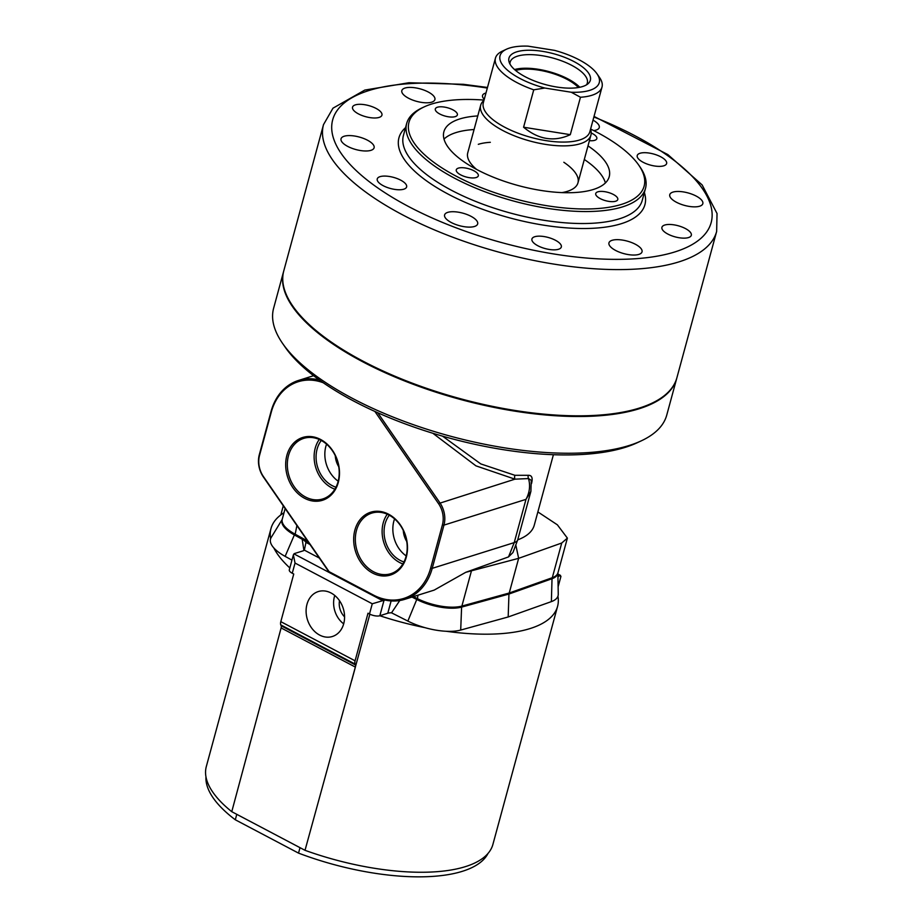 <?xml version="1.0" encoding="UTF-8"?>
<svg xmlns="http://www.w3.org/2000/svg" width="923" height="923" viewBox="0 0 923 923"><rect width="100%" height="100%" fill="white"/><g stroke="black" fill="none" stroke-linecap="round" stroke-linejoin="round"><path stroke-width="1.38" d="M306.967 604.334A23.548 18.76 -107.4 0 0 312.528 629.174A23.548 18.76 -107.4 0 0 333.122 636.247A23.548 18.76 -107.4 0 0 343.714 623.717A23.548 18.76 -107.4 0 0 338.718 599.615A23.548 18.76 -107.4 0 0 319.023 591.343A23.548 18.76 -107.4 0 0 306.967 604.334M334.772 595.485A22.129 17.629 -107.4 0 0 334.414 596.662A22.129 17.629 -107.4 0 0 343.679 623.856M339.514 600.711A15.229 12.137 -107.4 0 0 344.579 616.852M369.869 614.176L305.017 850.314A148.488 56.188 15.2 0 0 492.894 844.453L557.573 606.376A148.488 56.188 15.2 0 0 557.93 596.212A40.393 15.287 15.2 0 0 558.253 594.17L557.873 573.114M351.732 680.539L355.378 667.098A3.807 1.788 117.8 0 0 355.413 664.941L355.032 664.052A5.711 2.688 -62.2 0 1 355.078 660.822L368.012 613.207L369.5 613.991A7.615 2.884 15.2 0 0 379.838 615.745A148.488 56.188 15.2 0 0 425.018 627.675A40.393 15.287 15.2 0 0 446.224 631.274A148.488 56.188 15.2 0 0 557.573 606.376M284.019 512.715A148.488 56.188 15.2 0 0 270.993 528.51L206.302 766.586A148.488 56.188 15.2 0 0 231.765 811.686L281.111 627.928A3.807 1.788 117.8 0 0 281.146 625.771L280.765 624.883A5.711 2.688 -62.2 0 1 280.811 621.652L293.745 574.037L292.256 573.252L295.037 563.053L293.376 554.885L293.964 553.881A7.615 2.884 15.2 0 1 294.864 553.431L302.825 550.939A11.422 4.327 -164.8 0 0 304.359 550.131L305.963 542.378A11.422 4.327 -164.8 0 0 302.19 539.24L303.909 550.466M270.993 528.51A148.488 56.188 15.2 0 0 270.635 538.674A40.393 15.287 15.2 0 0 273.819 547.927A148.488 56.188 15.2 0 0 289.834 567.945M305.017 850.314L231.765 811.686M293.376 554.885L289.303 569.883A7.615 2.884 15.2 0 0 292.256 573.252M369.5 613.991L372.269 603.78L382.699 600.688A7.615 2.884 15.2 0 0 383.991 600.435L379.838 615.745L387.787 613.241A11.422 4.327 -164.8 0 1 391.525 612.814L407.862 621.087A40.393 15.287 15.2 0 0 425.018 627.675M446.224 631.274A40.393 15.287 15.2 0 0 460.704 630.063L508.181 616.968L551.377 601.611A40.393 15.287 15.2 0 0 557.93 596.212M273.819 547.927A40.393 15.287 15.2 0 0 285.126 556.361L291.956 560.111M558.115 586.797L560.942 576.39L559.465 575.698L557.942 576.91M282.173 519.522L271.189 537.498A40.393 15.287 15.2 0 0 270.635 538.674M283.28 505.816L280.811 514.907M560.942 576.39L557.896 574.879M508.181 616.968L508.954 594.043L552.023 578.721A34.266 12.968 15.2 0 0 557.792 573.31M411.993 597.066L416.758 599.489A34.266 12.968 15.2 0 0 461.604 607.103L508.954 594.043M391.525 612.814L399.774 600.527M282.138 519.741A34.266 12.968 15.2 0 0 294.368 534.936L302.19 539.24M310.001 544.501L305.963 542.378M383.991 600.435L385.156 600.077M488.013 853.44A146.584 55.461 -164.8 0 1 298.533 853.117L300.01 847.672L236.784 814.328L235.296 819.774A146.584 55.461 -164.8 0 1 205.967 776.797M298.533 853.117L235.296 819.774M558.242 598.519A11.422 9.103 72.6 0 1 558.311 599.742M590.524 129.324L590.685 129.843A57.111 21.61 -164.8 0 1 590.905 135.185A57.111 21.61 -164.8 0 1 537.809 142.938A57.111 21.61 -164.8 0 1 481.241 111.533A57.111 21.61 -164.8 0 1 480.675 105.234A57.111 21.61 -164.8 0 1 483.571 100.734L483.975 100.376M597.008 73.828L599.592 77.567A55.207 20.894 -164.8 0 1 601.461 80.993A55.207 20.894 -164.8 0 1 602.004 87.074L589.866 131.735A55.207 20.894 -164.8 0 1 538.547 139.235A55.207 20.894 -164.8 0 1 483.86 108.868A55.207 20.894 -164.8 0 1 483.317 102.788L495.455 58.126A55.207 20.894 -164.8 0 1 502.343 51.146L506.473 49.219A51.4 19.452 -164.8 0 1 528.037 46.15L554.515 50.361A51.4 19.452 -164.8 0 1 597.008 73.828A51.4 19.452 -164.8 0 1 598.75 77.013A51.4 19.452 -164.8 0 1 571.268 92.242L580.463 97.25L570.299 134.666C554.169 142.13 538.594 139.65 523.583 127.224L533.748 89.819A55.207 20.894 -164.8 0 1 495.997 64.206A55.207 20.894 -164.8 0 1 495.455 58.126M602.004 87.074A55.207 20.894 -164.8 0 1 580.463 97.25M509.369 62.787A42.181 15.956 -164.8 0 1 509.115 62.083A42.181 15.956 -164.8 0 1 543.312 51.48A42.181 15.956 -164.8 0 1 589.935 75.605A42.181 15.956 -164.8 0 1 588.216 83.578A42.181 15.956 -164.8 0 1 546.278 84.812A42.181 15.956 -164.8 0 1 509.369 62.787M509.958 64.033A39.977 15.126 -164.8 0 1 510.154 62.118A39.977 15.126 -164.8 0 1 547.316 56.684A39.977 15.126 -164.8 0 1 586.913 78.674A39.977 15.126 -164.8 0 1 587.305 83.082A39.977 15.126 -164.8 0 1 586.497 84.835M514.526 69.548A39.977 15.126 -164.8 0 1 579.771 87.27M515.576 70.46A38.074 14.41 -164.8 0 1 578.398 87.523M533.748 89.819L544.789 88.031A51.4 19.452 -164.8 0 1 506.473 49.219M544.789 88.031L571.268 92.242M523.583 127.224L570.299 134.666M676.824 378.015A203.695 77.07 -164.8 0 1 676.732 378.361A203.695 77.07 -164.8 0 1 639.097 408.774A203.695 77.07 -164.8 0 1 408.831 382.607A203.695 77.07 -164.8 0 1 283.592 271.547A203.695 77.07 -164.8 0 1 283.696 271.2M676.732 378.361L666.752 415.085A203.695 77.07 -164.8 0 1 641.323 440.825A203.695 77.07 -164.8 0 1 629.117 445.509A203.695 77.07 -164.8 0 1 438.933 432.933A203.695 77.07 -164.8 0 1 282.53 343.344A203.695 77.07 -164.8 0 1 273.612 308.282L283.592 271.547M641.323 440.825L637.205 442.752A199.887 75.628 -164.8 0 1 625.229 447.343A199.887 75.628 -164.8 0 1 438.598 434.998A199.887 75.628 -164.8 0 1 285.115 347.094L282.53 343.344M644.369 192.526A127.455 48.227 -164.8 0 1 642.904 209.371A127.455 48.227 -164.8 0 1 621.375 223.678A127.455 48.227 -164.8 0 1 483.456 209.602A127.455 48.227 -164.8 0 1 398.298 142.903A127.455 48.227 -164.8 0 1 405.555 127.639M484.056 100.088A121.836 46.104 15.2 0 0 431.491 104.08A121.836 46.104 15.2 0 0 424.188 106.883A121.836 46.104 15.2 0 0 461.788 179.05A121.836 46.104 15.2 0 0 621.617 204.352A121.836 46.104 15.2 0 0 638.797 165.194A121.836 46.104 15.2 0 0 590.605 129.035M638.797 165.194L640.089 167.063A123.74 46.819 -164.8 0 1 645.5 188.361A123.74 46.819 -164.8 0 1 622.644 206.844A123.74 46.819 -164.8 0 1 482.752 190.946A123.74 46.819 -164.8 0 1 406.674 123.474A123.74 46.819 -164.8 0 1 422.134 107.841L424.188 106.883M458.385 168.124A11.422 4.327 15.2 0 0 456.274 169.82A11.422 4.327 15.2 0 0 463.288 176.051A11.422 4.327 15.2 0 0 476.21 177.516A11.422 4.327 15.2 0 0 478.322 175.808A11.422 4.327 15.2 0 0 471.295 169.59A11.422 4.327 15.2 0 0 458.385 168.124M597.85 191.822A11.422 4.327 15.2 0 0 595.739 193.53A11.422 4.327 15.2 0 0 602.765 199.76A11.422 4.327 15.2 0 0 615.676 201.226A11.422 4.327 15.2 0 0 617.787 199.518A11.422 4.327 15.2 0 0 610.761 193.288A11.422 4.327 15.2 0 0 597.85 191.822M589.416 140.665A11.422 4.327 15.2 0 0 594.724 140.319A11.422 4.327 15.2 0 0 596.835 138.612A11.422 4.327 15.2 0 0 591.193 132.97M437.433 107.218A11.422 4.327 15.2 0 0 435.321 108.926A11.422 4.327 15.2 0 0 442.336 115.156A11.422 4.327 15.2 0 0 455.258 116.621A11.422 4.327 15.2 0 0 457.37 114.913A11.422 4.327 15.2 0 0 450.343 108.683A11.422 4.327 15.2 0 0 437.433 107.218M672.925 192.111A17.133 6.484 15.2 0 0 669.763 194.672A17.133 6.484 15.2 0 0 680.297 204.006A17.133 6.484 15.2 0 0 699.669 206.21A17.133 6.484 15.2 0 0 702.83 203.648A17.133 6.484 15.2 0 0 692.296 194.315A17.133 6.484 15.2 0 0 672.925 192.111M612.134 240.303A17.133 6.484 15.2 0 0 608.961 242.853A17.133 6.484 15.2 0 0 619.495 252.198A17.133 6.484 15.2 0 0 638.866 254.402A17.133 6.484 15.2 0 0 642.027 251.841A17.133 6.484 15.2 0 0 631.505 242.507A17.133 6.484 15.2 0 0 612.134 240.303M447.77 212.359A17.133 6.484 15.2 0 0 444.598 214.921A17.133 6.484 15.2 0 0 455.131 224.266A17.133 6.484 15.2 0 0 474.503 226.47A17.133 6.484 15.2 0 0 477.664 223.908A17.133 6.484 15.2 0 0 467.13 214.563A17.133 6.484 15.2 0 0 447.77 212.359M344.198 136.235A17.133 6.484 15.2 0 0 341.037 138.796A17.133 6.484 15.2 0 0 351.571 148.142A17.133 6.484 15.2 0 0 370.931 150.345A17.133 6.484 15.2 0 0 374.103 147.784A17.133 6.484 15.2 0 0 363.57 138.438A17.133 6.484 15.2 0 0 344.198 136.235M405.001 88.054A17.133 6.484 15.2 0 0 401.828 90.604A17.133 6.484 15.2 0 0 412.362 99.949A17.133 6.484 15.2 0 0 431.733 102.153A17.133 6.484 15.2 0 0 434.895 99.592A17.133 6.484 15.2 0 0 424.361 90.246A17.133 6.484 15.2 0 0 405.001 88.054M593.708 130.581A17.133 6.484 15.2 0 0 596.096 130.085A17.133 6.484 15.2 0 0 599.269 127.524A17.133 6.484 15.2 0 0 593.016 120.152M664.745 225.039A15.229 5.757 15.2 0 0 661.929 227.312A15.229 5.757 15.2 0 0 671.286 235.619A15.229 5.757 15.2 0 0 688.5 237.569A15.229 5.757 15.2 0 0 691.315 235.296A15.229 5.757 15.2 0 0 681.959 226.989A15.229 5.757 15.2 0 0 664.745 225.039M534.74 236.726A15.229 5.757 15.2 0 0 531.925 239.011A15.229 5.757 15.2 0 0 541.293 247.306A15.229 5.757 15.2 0 0 558.507 249.268A15.229 5.757 15.2 0 0 561.322 246.995A15.229 5.757 15.2 0 0 551.954 238.688A15.229 5.757 15.2 0 0 534.74 236.726M380.045 176.651A15.229 5.757 15.2 0 0 377.242 178.924A15.229 5.757 15.2 0 0 386.599 187.231A15.229 5.757 15.2 0 0 403.812 189.192A15.229 5.757 15.2 0 0 406.628 186.907A15.229 5.757 15.2 0 0 397.271 178.612A15.229 5.757 15.2 0 0 380.045 176.651M355.355 104.876A15.229 5.757 15.2 0 0 352.54 107.149A15.229 5.757 15.2 0 0 361.908 115.456A15.229 5.757 15.2 0 0 379.122 117.417A15.229 5.757 15.2 0 0 381.937 115.144A15.229 5.757 15.2 0 0 372.569 106.837A15.229 5.757 15.2 0 0 355.355 104.876M485.971 93.015A15.229 5.757 15.2 0 0 485.36 93.188A15.229 5.757 15.2 0 0 482.544 95.461A15.229 5.757 15.2 0 0 484.263 99.303M640.043 153.264A15.229 5.757 15.2 0 0 637.228 155.537A15.229 5.757 15.2 0 0 646.596 163.844A15.229 5.757 15.2 0 0 663.81 165.805A15.229 5.757 15.2 0 0 666.625 163.521A15.229 5.757 15.2 0 0 657.268 155.226A15.229 5.757 15.2 0 0 640.043 153.264M645.5 188.361L642.246 200.36A123.74 46.819 -164.8 0 1 619.379 218.832A123.74 46.819 -164.8 0 1 479.499 202.933A123.74 46.819 -164.8 0 1 403.42 135.473L406.674 123.474M444.009 139.096A85.666 32.409 -164.8 0 1 456.008 132.577A85.666 32.409 -164.8 0 1 474.076 129.532M587.997 145.88A85.666 32.409 -164.8 0 1 609.226 176.685A85.666 32.409 -164.8 0 1 593.397 189.469A85.666 32.409 -164.8 0 1 496.551 178.474A85.666 32.409 -164.8 0 1 443.882 131.758A85.666 32.409 -164.8 0 1 459.712 118.963A85.666 32.409 -164.8 0 1 477.768 115.929M563.826 162.263A57.111 21.61 -164.8 0 1 577.971 182.8A57.111 21.61 -164.8 0 1 567.414 191.326A57.111 21.61 -164.8 0 1 561.992 192.607M476.556 169.394A57.111 21.61 -164.8 0 1 467.742 152.849L480.675 105.234M716.652 231.431L676.917 377.68A203.695 77.07 -164.8 0 1 639.281 408.093A203.695 77.07 -164.8 0 1 409.016 381.926A203.695 77.07 -164.8 0 1 283.776 270.866L323.512 124.617A203.695 77.07 -164.8 0 0 448.74 235.688A203.695 77.07 -164.8 0 0 679.016 261.855A203.695 77.07 -164.8 0 0 716.652 231.431L717.033 213.49L702.138 184.935L667.848 154.579L594.031 116.413M478.299 144.323A57.111 21.61 -164.8 0 1 490.332 142.304M584.305 159.483A85.666 32.409 -164.8 0 1 605.396 182.95M338.291 482.429A32.928 26.248 72.6 0 1 304.602 498.293A32.928 26.248 72.6 0 1 286.891 455.327A32.928 26.248 72.6 0 1 320.581 439.463A32.928 26.248 72.6 0 1 338.291 482.429M288.495 455.593A31.751 25.302 -107.4 0 0 296.006 489.086A31.751 25.302 -107.4 0 0 323.765 498.616A31.751 25.302 -107.4 0 0 338.049 481.725A31.751 25.302 -107.4 0 0 331.311 449.236A31.751 25.302 -107.4 0 0 304.763 438.079A31.751 25.302 -107.4 0 0 288.495 455.593M406.282 557.169A32.928 26.248 72.6 0 1 372.592 573.045A32.928 26.248 72.6 0 1 354.894 530.067A32.928 26.248 72.6 0 1 388.583 514.203A32.928 26.248 72.6 0 1 406.282 557.169M356.497 530.344A31.751 25.302 -107.4 0 0 364.008 563.826A31.751 25.302 -107.4 0 0 391.767 573.368A31.751 25.302 -107.4 0 0 406.039 556.477A31.751 25.302 -107.4 0 0 399.313 523.976A31.751 25.302 -107.4 0 0 372.765 512.83A31.751 25.302 -107.4 0 0 356.497 530.344M335.28 455.708A19.037 15.172 -107.4 0 0 338.741 466.715M319.266 439.475A30.367 24.194 -107.4 0 0 315.239 448.116A30.367 24.194 -107.4 0 0 334.876 489.19M321.296 440.467A27.99 22.302 -107.4 0 0 317.097 449.097A27.99 22.302 -107.4 0 0 335.972 487.206M326.569 444.148A27.99 22.302 -107.4 0 0 325.865 446.34A27.99 22.302 -107.4 0 0 338.187 481.183M403.282 530.46A19.037 15.172 -107.4 0 0 406.731 541.455M387.268 514.215A30.367 24.194 -107.4 0 0 383.23 522.856A30.367 24.194 -107.4 0 0 402.866 563.93M389.298 515.219A27.99 22.302 -107.4 0 0 385.087 523.837A27.99 22.302 -107.4 0 0 403.962 561.957M394.559 518.899A27.99 22.302 -107.4 0 0 393.867 521.08A27.99 22.302 -107.4 0 0 406.189 555.923M285.161 508.527L282.242 519.222A34.266 12.968 15.2 0 0 283.742 525.118A34.266 12.968 15.2 0 0 294.645 533.909L307.601 541.04M413.4 596.627L417.034 598.462A34.266 12.968 15.2 0 0 461.881 606.088L509.231 593.016L552.3 577.706A34.266 12.968 15.2 0 0 553.685 577.14A34.266 12.968 15.2 0 0 557.954 572.814L567.38 538.121L557.377 524.829L537.867 511.919M377.715 412.719L439.856 502.735A22.844 18.206 72.6 0 1 443.963 525.106L432.218 568.349A57.111 45.504 72.6 0 1 404.747 599.339L434.179 590.109L465.723 572.329L518.645 558.334L509.231 593.016L460.727 606.63A33.124 12.53 -164.8 0 1 417.392 599.258L412.65 596.858M515.922 545.528L518.645 558.334L561.726 543.012L567.38 538.121M553.685 577.14L552.439 577.717A33.124 12.53 -164.8 0 1 551.112 578.26L508.054 593.57M308.27 542.009L295.048 534.74A33.124 12.53 -164.8 0 1 284.526 526.248L283.742 525.118M517.722 539.851A104.703 39.62 15.2 0 0 534.267 525.175L553.408 454.704M517.745 539.77A19.037 7.199 -164.8 0 1 514.226 542.609L525.983 499.366L530.898 491.348L517.745 539.77L512.946 552.519L508.527 556.904L514.226 542.609L432.218 568.349L430.66 568.083L442.417 524.841A21.702 17.295 -107.4 0 0 438.506 503.589L374.9 411.462M465.723 572.329L508.527 556.904M442.544 436.152L480.814 463.923L514.942 475.31L528.302 475.299C531.902 475.207 532.963 477.976 531.498 483.606M404.747 599.339A57.111 45.504 72.6 0 1 373.792 595.866L329.234 572.364L263.424 477.041A22.844 18.206 72.6 0 1 259.317 454.67L271.062 411.427A57.111 45.504 72.6 0 1 298.521 380.438A57.111 45.504 72.6 0 1 319.335 379.988M442.417 524.841L443.963 525.106L525.983 499.366C529.652 492.524 530.494 485.59 528.51 478.564L514.953 479.164L438.506 503.589M323.246 382.745A55.968 44.604 -107.4 0 0 271.293 412.096L259.548 455.351A21.702 17.295 -107.4 0 0 263.447 476.603L329.084 571.672L373.411 595.047A55.968 44.604 -107.4 0 0 430.66 568.083M530.898 491.348L531.256 480.329L528.51 478.564A3.807 2.977 -98.7 0 1 528.302 475.299M514.942 475.31A3.807 2.642 -84.6 0 0 514.953 479.164L475.933 465.85L432.841 433.268M329.084 571.672L329.234 572.364M281.111 627.928L355.378 667.098M551.377 601.611L552.023 578.721M460.704 630.063L461.604 607.103M407.862 621.087L416.758 599.489M285.126 556.361L294.368 534.936M387.787 613.241L391.133 600.931M280.811 621.652L355.078 660.822M372.269 603.78L295.037 563.053M382.699 600.688L293.964 553.881M319.335 558.034L304.359 550.131M281.146 625.771L355.413 664.941M280.765 624.883L355.032 664.052M487.321 88.054A196.08 74.186 15.2 0 0 368.935 90.535A196.08 74.186 15.2 0 0 408.901 206.706A196.08 74.186 15.2 0 0 674.921 251.91A196.08 74.186 15.2 0 0 593.87 117.002M296.918 525.556L295.048 534.74M417.923 595.208L417.392 599.258M471.307 571.395L461.881 606.088L460.727 606.63M561.726 543.012L552.3 577.706L551.112 578.26M271.293 412.096L271.062 411.427M259.548 455.351L259.317 454.67M373.792 595.866L373.411 595.047M557.884 574.037L560.492 575.41M590.905 135.185L577.971 182.8M487.482 87.466L463.473 84.316L408.947 82.735L364.804 90.073L332.984 108.176L323.512 124.617M313.589 375.707L298.521 380.438"/></g></svg>
